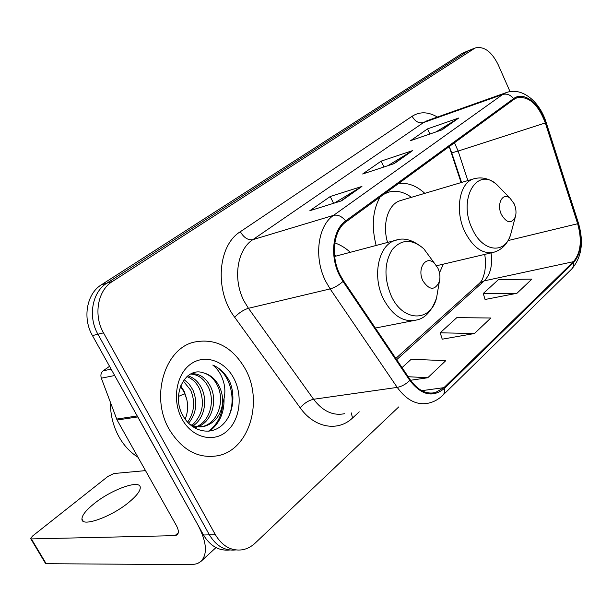 <?xml version="1.0" encoding="UTF-8"?>
<svg xmlns="http://www.w3.org/2000/svg" width="612" height="612" viewBox="0 0 612 612"><rect width="100%" height="100%" fill="white"/><g stroke="black" fill="none" stroke-linecap="round" stroke-linejoin="round"><path stroke-width="0.92" d="M439.493 272.868L443.317 264.147M461.119 182.575L449.216 146.597M424.827 193.346C416.336 185.604 407.554 182.353 398.481 183.585M380.113 196.98C372.632 210.306 371.308 226.471 376.143 245.466M350.309 252.305C345.474 247.906 340.303 244.777 334.802 242.918M469.427 50.268L462.244 53.328L101.347 284.832C86.751 293.592 82.268 318.133 92.443 335.59L203.505 534.995C210.214 546.08 218.943 551.083 229.691 549.997M510.041 91.616L498.229 64.803C491.658 51.538 483.962 45.931 475.164 47.981L112.371 281.505C97.721 290.34 93.254 315.157 103.505 332.844L215.378 534.72L209.411 534.857C216.151 546.026 224.91 551.052 235.681 549.943C224.91 551.052 216.151 546.026 209.411 534.857L97.935 334.221L209.411 534.857L203.505 534.995M112.371 281.505L106.825 283.18C92.205 291.978 87.723 316.656 97.935 334.221C87.723 316.656 92.205 291.978 106.825 283.18L467.798 51.117L106.825 283.18L101.347 284.832M469.565 50.215L475.164 47.981M169.226 429.364C182.223 450.424 198.617 459.184 218.407 455.619C249.497 449.262 263.458 401.166 245.351 369.059C232.331 346.667 215.064 337.725 193.553 342.238C164.536 349.207 150.261 397.127 169.226 429.364C182.223 450.424 198.617 459.184 218.407 455.619C249.497 449.262 263.458 401.166 245.351 369.059C232.331 346.667 215.064 337.725 193.553 342.238C164.536 349.207 150.261 397.127 169.226 429.364M340.104 274.941C330.365 256.076 333.448 230.357 346.109 221.773L513.965 99.381L516.918 97.798C528.699 95.786 538.162 104.17 545.315 122.951L577.636 223.74C582.211 240.241 580.811 252.886 573.429 261.684L443.945 387.648L435.384 392.59C426.166 394.526 417.797 390.265 410.269 379.807L343.516 280.832L340.104 274.941M339.515 275.408L343.011 281.443L409.818 380.45C421.324 395.214 432.829 397.884 444.343 388.459L573.75 262.403C581.308 253.383 582.746 240.424 578.057 223.525L545.751 122.775C539.899 103.436 523.635 90.783 513.629 98.609L345.681 220.886C332.683 229.668 329.516 256.053 339.515 275.408M436.096 131.878L458.793 117.994L427.536 128.88L410.644 140.63L442.009 129.851L458.793 117.994M429.899 134.013L427.536 128.88M334.404 203.062L361.937 186.43L330.243 196.528L309.833 210.719L341.557 200.828L361.937 186.43M333.563 203.322L330.243 196.528M387.763 165.737L412.695 150.567L381.169 161.117L362.641 173.999L394.243 163.603L412.695 150.567M383.953 166.992L381.169 161.117M215.378 534.72C222.393 546.294 231.451 551.305 242.559 549.76C247.217 548.857 251.425 546.631 255.189 543.089L398.779 406.888M410.583 380.266L427.734 377.757L445.781 360.667L411.203 359.267L402.053 367.621M485.064 299.49L516.933 293.293L531.897 279.118L498.451 279.615L483.258 293.485L485.117 299.666M474.438 333.532L490.832 318.003L456.804 317.636L440.196 332.798L442.231 339.186L474.438 333.532L440.196 332.798M427.734 377.757L408.189 376.717M516.933 293.293L483.258 293.485M110.428 402.497C110.351 414.936 113.243 426.449 119.103 437.044C124.052 445.697 130.341 452.421 137.975 457.218M184.113 379.624L189.139 384.045L192.887 389.89C197.86 402.199 196.429 413.322 188.588 423.267M183.21 380.886L190.707 390.257C195.427 401.74 194.379 412.381 187.578 422.196M187.861 375.806C193.882 377.627 198.502 381.827 201.715 388.406C207.705 400.753 204.332 418.646 193.216 425.7M186.912 376.602C192.39 378.698 196.582 382.76 199.497 388.781C205.051 403.186 202.564 415.341 192.038 425.256M191.235 373.71C199.458 373.358 205.946 377.749 210.704 386.891C217.627 401.044 212.004 421.79 197.898 426.74M196.781 427.13L194.234 427.75M190.561 374.054C198.196 374.46 204.156 378.866 208.44 387.266C215.118 400.975 210.13 420.995 196.735 426.587M195.626 427.046L193.973 427.589M203.459 372.869C185.329 366.198 170.855 394.862 182.774 415.296C190.959 430.879 208.807 435.637 220.534 426.488C232.376 417.506 236.155 397.571 229.967 382.255L229.095 380.511C225.048 373.068 219.609 367.919 212.785 365.058C218.102 369.22 221.789 375.225 223.862 383.066C225.522 389.813 225.109 396.591 222.615 403.4C222.982 397.027 221.72 391.068 218.821 385.522C215.042 378.713 209.924 374.498 203.459 372.869C209.579 374.682 214.277 378.966 217.551 385.736C225.055 400.891 217.841 423.282 202.335 426.595L192.206 426.396M222.615 403.4C220.848 415.334 214.85 422.969 204.63 426.289C199.581 427.536 194.44 426.725 189.2 423.871M180.662 385.797L184.212 391.351L186.66 398.963C188.328 405.963 187.823 412.695 185.153 419.159M186.66 398.963L183.784 391.428L180.395 386.509M182.093 419.166C192.053 437.588 213.068 443.027 226.448 431.605C239.973 420.436 243.194 395.78 233.769 378.231C224.543 360.537 204.37 353.698 190.255 364.415C175.988 374.858 171.926 400.914 182.093 419.166M212.785 365.058C229.768 371.782 237.571 399.858 227.855 418.172M222.898 402.635C222.225 414.967 217.451 424.491 208.57 431.2M224.046 398.649C224.352 412.695 219.57 423.496 209.702 431.07M93.636 504.036C85.871 510.377 81.97 515.388 81.939 519.075C81.427 527.674 111.881 516.788 129.384 501.886C136.767 495.666 140.393 490.855 140.255 487.443C140.186 479.104 111.086 489.615 93.636 504.036M109.548 366.305L103.199 370.796L111.139 369.158M137.302 415.961L197.905 524.943C206.757 542.003 207.759 554.174 200.912 561.456L197.362 563.644L192.176 564.669L46.168 563.698L45.38 563.216L30.791 538.805M145.511 470.62L113.878 473.527L107.926 476.419L32.612 535.99L30.6 538.483L31.357 538.912L174.994 535.645L177.197 534.865C178.949 533.014 178.696 529.938 176.44 525.647L117.076 420.023L101.332 378.178C100.391 375.087 101.018 372.624 103.199 370.796M437.955 268.263L434.589 263.458C426.189 254.554 416.596 268.63 422.969 280.923C429.433 290.409 434.887 290.669 439.332 281.711C440.449 277.305 439.99 272.822 437.955 268.263M336.019 256.091L334.496 255.043M514.179 203.85L510.094 198.257C502.827 191.732 496.225 203.957 501.45 214.605C506.782 223.25 511.395 224.053 515.296 217.015C516.513 212.907 516.138 208.516 514.179 203.85M401.174 200.361L400.179 200.66C388.184 204.171 381.987 223.984 387.564 242.444M411.425 197.324C403.53 191.61 395.696 189.965 387.939 192.367L383.854 194.256M386.256 192.887L385.361 193.155M92.443 335.59L103.505 332.844M462.244 53.328L473.397 48.883M545.315 122.951L458.12 151.057L454.487 142.749M467.866 180.578L458.12 151.057L451.763 152.855L449.491 147.048M359.252 411.845L352.566 417.981C338 431.973 314.492 428.094 300.186 407.822L234.671 317.238C214.315 290.57 217.719 245.466 240.325 231.718L412.128 116.257C415.051 121.49 418.83 123.601 423.466 122.584L252.802 239.675C236.905 249.818 232.537 279.806 244.318 301.532L248.449 308.295L313.589 399.269C322.723 411.195 333.012 416.007 344.457 413.704M412.128 116.257C419.832 111.422 428.262 111.69 437.396 117.053M427.092 120.709L423.466 122.584L502.636 94.508L506.193 92.619L427.092 120.709M444.343 388.459C444.939 391.397 444.411 393.692 442.759 395.337C438.605 399.345 433.839 401.954 428.461 403.155C417.009 405.526 406.598 400.279 397.226 387.396L330.136 288.918L325.844 281.589C313.596 258.065 317.62 225.912 333.563 215.355C337.793 214.445 341.833 216.288 345.681 220.886M343.011 281.443C338.742 285.223 334.45 287.716 330.136 288.918L248.449 308.295C243.607 309.779 239.009 312.763 234.671 317.238M573.75 262.403L573.551 266.052L571.807 268.928C581.744 257.308 583.955 242.031 578.417 223.097L578.386 223.005M578.057 223.525L578.417 223.097L546.187 122.553C539.822 101.638 522.067 86.682 506.193 92.619M300.186 407.822C304.187 403.216 308.655 400.37 313.589 399.269L397.226 387.396C401.602 386.57 405.802 384.252 409.818 380.45M545.751 122.775L546.187 122.553M513.629 98.609C510.37 94.753 506.705 93.384 502.636 94.508L333.563 215.355L252.802 239.675C248.067 240.394 243.905 237.739 240.325 231.718M351.219 412.855L352.566 417.981M573.429 261.684L484.23 280.862C490.411 274.604 492.691 265.279 491.061 252.901M577.636 223.74L508.105 240.562M443.945 387.648L421.783 390.67M396.698 359.68L484.23 280.862L479.609 283.157C480.604 281.558 482.026 282.362 484.696 272.011C485.729 265.608 485.721 259.74 484.666 254.408M411.631 151.065L393.554 163.832M360.873 186.912L340.861 201.05M457.73 118.499L441.328 130.088M178.283 532.738L174.994 535.645M137.746 416.933L117.076 420.023M31.357 538.912L46.168 563.698M116.632 419.082L137.218 415.976M114.689 375.523L101.332 378.178M184.855 393.608L178.49 396.423M431.934 259.848L423.787 248.77C411.876 238.619 401.288 238.994 392.017 249.887C384.183 263.152 383.976 278.621 391.42 296.307C403.308 322.272 430.764 322.18 436.57 297.86L438.07 289.071M397.402 239.85L395.314 240.386C378.453 244.792 371.798 276.379 383.571 299.199C392.59 315.685 403.446 322.654 416.137 320.099C425.019 318.531 431.827 311.118 436.57 297.86L439.332 281.711M501.71 189.651L496.508 184.311C476.748 166.25 457.654 199.367 472.28 228.865C482.371 251.96 504.793 254.699 510.569 234.878L511.67 230.716M400.179 200.66L473.512 178.903C459.459 182.751 454.586 210.727 464.829 231.718C473.107 247.676 482.822 254.508 493.983 252.213C501.962 249.704 507.493 243.928 510.569 234.878L515.296 217.015M442.759 395.337L571.807 268.928M435.384 392.59L431.391 393.126M395.842 358.41L479.609 283.157M461.563 182.445L451.778 152.901M194.103 427.666L195.503 427.482M202.335 426.595L204.63 426.289M83.171 521.187L81.939 519.075M215.967 547.587L200.912 561.456M434.589 263.458L423.787 248.77C413.276 239.896 403.782 237.104 395.314 240.386L334.649 256.451M375.363 328.047L413.069 320.696M510.094 198.257L496.508 184.311C489.256 178.398 481.59 176.6 473.512 178.903M385.346 193.17L387.939 192.367M436.517 265.753L492.209 252.634"/></g></svg>
